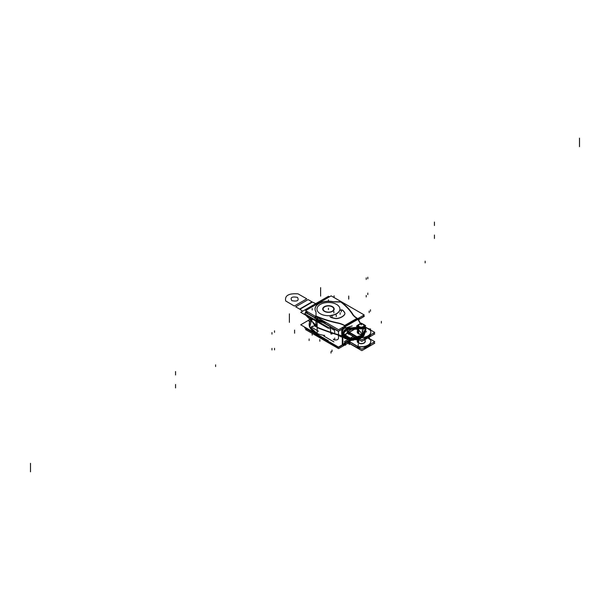 <?xml version="1.0" encoding="UTF-8"?>
<svg xmlns="http://www.w3.org/2000/svg" width="610" height="610" viewBox="0 0 610 610"><rect width="100%" height="100%" fill="white"/><g stroke="black" fill="none" stroke-linecap="round" stroke-linejoin="round"><path stroke-width="0.91" d="M332.236 311.504A5.734 3.309 0 0 0 334.181 309.018A5.734 3.309 0 0 0 330.475 305.923A5.734 3.309 0 0 0 324.146 306.83M324.65 306.533A5.734 3.309 0 0 0 322.713 309.018A5.734 3.309 0 0 0 326.419 312.114A5.734 3.309 0 0 0 332.747 311.207M331.985 311.359A5.353 3.088 0 0 0 333.327 310.299A5.353 3.088 0 0 0 331.337 306.441A5.353 3.088 0 0 0 324.436 306.998M324.909 306.723A5.353 3.088 0 0 0 323.559 310.299A5.353 3.088 0 0 0 332.458 311.085M312.152 306.83A18.834 10.873 180 0 1 315.126 304.603A18.834 10.873 0 0 0 312.152 306.83A18.834 10.873 180 0 1 315.126 304.603A18.834 10.873 180 0 1 318.992 302.888A18.834 10.873 0 0 0 315.126 304.603A18.834 10.873 0 0 0 312.152 306.83A18.834 10.873 180 0 1 315.126 304.603A18.834 10.873 180 0 1 318.992 302.888A18.834 10.873 0 0 0 315.126 304.603A18.834 10.873 0 0 1 318.992 302.888M313.441 318.862A18.834 10.873 0 0 0 317.063 320.959A18.834 10.873 180 0 1 313.441 318.862A18.834 10.873 0 0 0 317.063 320.959A18.834 10.873 180 0 1 313.441 318.862A18.834 10.873 180 0 0 317.063 320.959M329.453 296.849L328.477 296.277L300.715 312.305L328.416 328.302L329.103 327.906M311.275 320.265L312.884 319.335M328.416 340.792L300.715 324.802L311.535 318.55M314.28 332.053L317.154 333.563L309.712 326.8L312.007 318.832A19.002 10.972 0 0 0 317.154 333.174A19.002 10.972 0 0 1 312.023 318.839A19.002 10.972 0 0 0 317.154 333.174A19.002 10.972 0 0 1 312.023 318.839A19.002 10.972 0 0 0 317.154 333.174M311.923 318.778A19.276 11.132 0 0 0 324.673 335.424M305.297 327.44L304.626 327.829L329.248 342.042M316.399 333.853A3.828 2.211 0 0 0 317.154 334.433A3.828 2.211 0 0 1 316.399 333.853A3.828 2.211 0 0 0 317.154 334.433A3.828 2.211 0 0 1 316.399 333.853A3.828 2.211 0 0 0 317.154 334.433M317.612 334.654A205.143 118.439 0 0 0 318.145 334.86A205.143 118.439 0 0 1 317.612 334.654A205.143 118.439 0 0 0 318.145 334.86A205.143 118.439 0 0 1 317.612 334.654M305.282 328.203L338.214 347.22L347.479 341.867M348.63 340.471L349.286 340.09M353.48 337.673L354.433 337.116M342.568 344.772L342.568 335.835M344.253 334.86L347.685 332.885M347.784 332.999L344.36 334.974L347.784 332.999M342.873 336.812L342.873 344.025L342.873 336.812M344.375 343.796L344.375 344.635M344.246 343.628L343.552 344.025M316.994 336.079L337.551 347.952L342.721 344.963L337.551 347.952L316.994 336.079M343.018 344.795L344.406 343.987L343.018 344.795M337.543 334.852L341.188 336.956L342.439 336.232L341.188 336.956L337.543 334.852A205.143 118.439 0 0 1 317.154 327.6L317.154 319.076A205.143 118.439 0 0 0 325.534 322.278M344.459 335.065L347.875 333.098M342.179 335.782L342.286 335.98A0.953 0.549 0 0 0 342.294 335.988A0.953 0.549 180 0 1 342.271 335.988A0.953 0.549 180 0 1 342.271 335.988A0.953 0.549 0 0 0 342.294 335.988A0.953 0.549 180 0 1 342.271 335.988A0.953 0.549 0 0 0 342.294 335.988A0.953 0.549 180 0 1 342.271 335.988A0.953 0.549 0 0 0 342.294 335.988L353.045 340.304L364.048 335.424M341.768 335.935L338.497 334.959L341.768 335.935A205.143 118.439 0 0 1 338.497 334.959L338.497 332.145L338.497 334.959A205.143 118.439 0 0 0 341.768 335.935A205.143 118.439 180 0 1 338.497 334.959L338.497 332.145L338.497 334.959L341.768 335.935A205.143 118.439 180 0 1 338.497 334.959A205.143 118.439 0 0 0 341.768 335.935A205.143 118.439 180 0 1 338.497 334.959A205.143 118.439 0 0 0 341.768 335.935A205.143 118.439 180 0 1 338.497 334.959L341.768 335.935L341.768 334.638L341.768 336.095M343.079 344.627A203.526 117.501 180 0 0 343.14 344.642A1.433 0.526 -73.8 0 1 342.66 344.955A1.433 0.526 -73.8 0 1 342.538 344.863M315.965 334.051L317.901 336.476A1.433 0.663 -68.2 0 1 317.627 335.988A1.433 0.663 111.8 0 0 317.901 336.476L317.436 336.285A1.433 0.671 -68.1 0 1 317.162 335.805L317.154 327.273A205.143 118.439 180 0 0 342.248 335.912M317.612 335.82A205.143 118.439 0 0 0 320.303 336.88A205.143 118.439 180 0 1 317.612 335.82L317.612 335.325L317.612 335.82A205.143 118.439 0 0 0 320.303 336.88A205.143 118.439 180 0 1 317.612 335.82L317.612 335.325L317.612 335.82M316.033 334.41A3.828 2.211 0 0 0 317.147 335.599A3.828 2.211 180 0 1 316.033 334.41A3.828 2.211 0 0 0 317.147 335.599A3.828 2.211 180 0 1 316.033 334.41A3.828 2.211 180 0 0 317.147 335.599M315.568 334.143L315.568 335.18M317.154 335.752A3.828 2.211 180 0 1 315.988 334.387M342.271 344.437L342.271 336.331M321.157 337.368A205.143 118.439 180 0 1 317.154 335.797M333.975 339.846L333.708 339.77C336.903 340.38 338.497 339.717 338.497 337.765C338.497 339.717 336.903 340.38 333.708 339.77L333.708 339.77C336.903 340.38 338.497 339.717 338.497 337.765L338.497 335.401M323.704 335.98L333.883 341.859M333.334 339.152A3.828 1.067 -101.8 0 0 334.181 339.877A3.828 1.067 -101.8 0 0 334.699 338.054M306.25 312.838L304.626 313.776L329.248 327.989L330.872 327.051M317.154 320.38A3.828 2.211 180 0 1 315.965 318.786A3.828 2.211 180 0 0 317.154 320.38A3.828 2.211 180 0 1 315.965 318.786A3.828 2.211 180 0 0 317.154 320.38A3.828 2.211 180 0 1 315.965 318.786M322.187 322.377A205.143 118.439 180 0 1 317.612 320.601L317.612 319.426A205.143 118.439 0 0 0 326.289 322.713A205.143 118.439 180 0 1 317.612 319.426L317.612 320.601A205.143 118.439 180 0 0 322.187 322.377A205.143 118.439 180 0 1 317.612 320.601A205.143 118.439 180 0 0 322.187 322.377M316.056 318.206L305.541 312.137L306.822 311.39L305.282 312.282L316.293 318.641M318.55 319.937L338.214 331.291L345.451 327.112M363.171 315.538L364.33 316.209L358.39 319.64M317.299 319.137A3.828 2.211 180 0 1 315.965 317.459M315.965 317.871L315.965 317.635A3.828 2.211 0 0 0 317.147 319.205A3.828 2.211 180 0 1 315.965 317.635A3.828 2.211 0 0 0 317.147 319.205A3.828 2.211 180 0 1 315.965 317.635A3.828 2.211 0 0 0 317.147 319.205M315.972 317.558L316.498 316.979M318.084 317.978A1.433 0.663 111.8 0 0 317.619 319.266A1.433 0.663 -68.2 0 1 318.084 317.978A1.433 0.663 111.8 0 0 317.619 319.266A1.433 0.663 -68.2 0 1 318.084 317.978A1.433 0.663 111.8 0 0 317.619 319.266M315.568 317.848L315.568 316.445M338.337 323.269A83.372 48.137 180 0 1 315.568 316.14M344.375 327.303L344.375 326.388A0.953 0.549 -120 0 1 344.375 326.426M337.696 323.132A17.233 9.951 180 0 1 344.375 325.595M344.246 327.006L344.246 326.495M358.71 319.594L358.71 320.197M342.568 328.92L342.568 329.949M343.232 327.036L342.873 327.631M342.873 328.737L342.873 329.552L342.873 328.737M357.163 318.214A17.233 9.951 180 0 1 352.893 314.356M317.063 317.307L337.62 329.171L317.063 317.307M317.665 317.734A1.433 0.671 111.9 0 0 317.154 319.083M342.446 327.501A1.433 0.526 106.2 0 0 342.423 328.066M359.229 318.946A1.433 1.052 -40.7 0 0 358.825 318.046A1.433 1.045 -41 0 1 358.893 318.557A205.135 118.431 0 0 0 358.71 318.351M340.784 301.584A83.372 48.137 180 0 1 353.129 314.729M315.965 317.802L315.965 319.038M358.832 319.526L358.832 320.402M342.271 329.087L342.271 330.414M329.827 327.654L333.883 329.995M334.318 329.743A3.828 1.067 78.2 0 1 334.699 332.732M364.2 314.943L331.154 295.865L305.541 310.65L338.588 329.728L364.2 314.943M356.98 318.382L344.665 325.488L356.964 318.374A19.123 11.041 0 0 1 352.74 314.684A19.123 11.041 0 0 0 356.964 318.374A19.123 11.041 0 0 1 352.74 314.684A19.123 11.041 0 0 0 356.964 318.374A19.123 11.041 0 0 1 352.74 314.684M344.52 325.557A19.123 11.041 0 0 0 337.696 323.018A19.123 11.041 0 0 1 344.52 325.557A19.123 11.041 0 0 0 337.696 323.018A19.123 11.041 0 0 1 344.52 325.557L344.52 325.557A19.123 11.041 0 0 0 337.696 323.018A86.048 49.684 180 0 1 316.209 316.239A86.048 49.684 0 0 0 337.696 323.018A86.048 49.684 180 0 1 316.209 316.239A86.048 49.684 0 0 0 337.696 323.018A86.048 49.684 180 0 1 316.209 316.239M316.01 312.282A3.828 2.211 0 0 0 315.805 311.626A3.828 2.211 0 0 1 316.01 312.282A3.828 2.211 0 0 0 315.805 311.626A3.828 2.211 0 0 1 316.01 312.282A3.828 2.211 0 0 0 315.805 311.626M315.736 311.519A13.382 7.732 180 0 1 319.053 303.582A13.382 7.732 180 0 1 332.846 301.79A13.382 7.732 0 0 0 315.057 309.087A13.382 7.732 0 0 0 315.736 311.519A13.382 7.732 180 0 1 319.053 303.582A13.382 7.732 180 0 1 332.846 301.79A13.382 7.732 0 0 0 319.053 303.582A13.382 7.732 0 0 0 315.736 311.519A13.382 7.732 180 0 1 319.053 303.582A13.382 7.732 180 0 1 332.846 301.79M333.403 301.874A3.828 2.211 0 0 0 334.097 301.912A3.828 2.211 0 0 1 333.403 301.874A3.828 2.211 0 0 0 334.097 301.912A3.828 2.211 0 0 1 333.403 301.874A3.828 2.211 0 0 0 334.097 301.912L340.822 302.026A86.048 49.684 180 0 1 352.572 314.432A86.048 49.684 0 0 0 340.822 302.026L334.097 301.912L340.822 302.026A86.048 49.684 180 0 1 352.572 314.432A86.048 49.684 0 0 0 340.822 302.026A86.048 49.684 180 0 1 352.572 314.432M345.29 326.823L345.283 326.823A1.815 1.052 60 0 0 344.81 326.137M358.108 319.213L356.804 319.96L355.897 319L357.201 318.252M360.998 324.154L358.039 319.038L360.838 324.245M348.058 331.626L346.366 328.698M358.039 319.038L345.351 326.365A1.815 1.052 -120 0 0 345.062 325.992A1.815 1.052 60 0 1 345.351 326.365A1.815 1.052 -120 0 0 345.062 325.992A1.815 1.052 60 0 1 345.351 326.365M356.812 326.365L357.407 326.014A3.988 2.303 0 0 0 358.68 328.355M352.801 328.676L348.577 331.116M348.127 331.161L346.625 328.569M357.887 319.343L345.573 326.449L357.887 319.343L360.38 323.658L357.887 319.343L360.38 323.658L357.887 319.343L345.573 326.449L357.887 319.343L360.38 323.658M355.31 328.859L349.004 332.496A1.815 1.052 60 0 1 347.883 331.306M357.254 325.9L356.545 326.304M352.427 328.683L347.128 331.741M360.083 338.893L361.829 339.907L374.769 332.435L365.215 326.922M357.071 337.155L348.645 332.267M349.255 332.206L355.111 328.828L349.255 332.206M370.827 332.038A9.562 5.521 0 0 0 370.217 330.162A0.953 0.549 0 0 0 369.995 329.964L365.131 327.158L369.995 329.964A0.953 0.549 180 0 1 370.217 330.162A9.562 5.521 180 0 1 362.18 337.604A9.562 5.521 0 0 0 370.827 332.107M357.407 337.063L349.248 332.351M357.262 331.924A4.018 2.318 0 0 1 357.445 331.405A4.018 2.318 0 0 0 358.428 333.746A4.018 2.318 0 0 0 362.088 334.379A4.018 2.318 0 0 1 358.428 333.746A4.018 2.318 0 0 0 362.088 334.379A4.018 2.318 0 0 1 358.428 333.746A4.018 2.318 0 0 0 362.088 334.379M364.62 333.38A4.018 2.318 0 0 0 365.146 331.512A4.018 2.318 0 0 1 365.283 332.107A4.018 2.318 0 0 1 364.62 333.38A4.018 2.318 0 0 0 365.146 331.512A4.018 2.318 0 0 1 364.62 333.38A4.018 2.318 0 0 0 365.146 331.512M365.184 327.036L370.163 329.911M358.017 319.564L358.017 318.832L356.85 318.153M357.094 318.298A19.123 11.041 180 0 1 352.504 314.18M352.74 314.546A86.048 49.684 0 0 0 340.525 301.645M340.433 301.881L340.83 301.996M333.914 301.767L340.624 301.767M332.671 301.607A3.828 2.211 0 0 0 334.288 301.759M333.403 301.759A13.382 7.732 0 0 0 315.057 308.942A13.382 7.732 0 0 0 316.01 311.801M316.01 312.312A3.828 2.211 0 0 0 316.018 312.206A3.828 2.211 0 0 0 315.736 311.382M316.018 316.003L316.018 312.099M315.812 315.919A86.048 49.684 0 0 0 338.154 322.964M344.65 327.265L344.65 326.228M337.521 322.835A19.123 11.041 180 0 1 344.65 325.481M344.536 326.297L344.52 327.036L345.199 326.663L344.536 327.044L344.52 326.304L344.536 327.196L344.52 326.304L344.52 327.036L345.199 326.663L344.536 327.044L344.536 326.297L344.52 327.189M344.406 327.12L345.573 327.791L345.573 326.014L344.406 325.336M347.311 332.061L348.401 331.428M344.353 326.937L345.443 326.312M347.967 331.466L347.311 331.848A3.629 2.097 -120 0 0 349.126 333.769A3.629 2.097 60 0 1 347.311 331.848A3.629 2.097 60 0 0 349.126 333.769L349.126 332.572L349.126 333.769A3.629 2.097 60 0 1 347.311 331.848M347.959 333.182L348.592 334.288L349.949 333.502L348.485 330.955M348.219 331.321A1.815 1.052 -120 0 0 349.126 332.282A1.815 1.052 -120 0 1 348.219 331.321A1.815 1.052 -120 0 0 349.126 332.282A1.815 1.052 -120 0 1 348.219 331.321M348.958 333.815L348.958 332.038L357.727 337.094M362.416 333.975L359.969 336.034L355.569 337.467L349.255 333.838L355.546 337.467L349.255 333.838M362.378 337.444A9.562 5.521 0 0 0 370.827 331.962A9.562 5.521 0 0 0 370.049 329.781M370.575 334.852A9.562 5.521 180 0 1 363.453 338.969A9.562 5.521 180 0 0 370.575 334.852A9.562 5.521 180 0 1 363.453 338.969A9.562 5.521 180 0 0 370.575 334.852A9.562 5.521 180 0 1 363.453 338.969M358.566 342.942L358.566 339.511L358.566 342.942L358.566 339.511L358.566 342.942L358.566 339.511L361.829 341.387L374.769 333.914L373.48 333.174M355.15 337.528L348.623 333.762M360.426 339.091A9.562 5.521 180 0 1 359.763 339.046A9.562 5.521 180 0 0 360.426 339.091A9.562 5.521 180 0 1 359.763 339.046A9.562 5.521 180 0 0 360.426 339.091M349.004 333.983A3.629 2.097 60 0 1 346.968 331.832M358.451 319.747L364.2 316.43L362.912 315.69M345.512 327.212L338.588 331.215L320.136 320.563M331.337 315.355A11.476 6.626 0 0 0 336.69 313.548M331.695 315.446A11.476 6.626 0 0 0 336.56 313.776A11.476 6.626 180 0 1 331.695 315.446A11.476 6.626 0 0 0 336.56 313.776A11.476 6.626 0 0 0 339.465 310.947A11.476 6.626 180 0 1 336.56 313.776A11.476 6.626 180 0 1 331.695 315.446A11.476 6.626 180 0 0 336.56 313.776A11.476 6.626 0 0 0 339.465 310.947A11.476 6.626 180 0 1 336.56 313.776A11.476 6.626 180 0 0 339.465 310.947M330.712 315.583A11.476 6.626 180 0 1 318.336 312.221A11.476 6.626 180 0 1 320.334 304.405A11.476 6.626 180 0 1 333.929 303.269A11.476 6.626 180 0 1 339.663 310.482A11.476 6.626 0 0 0 333.929 303.269A11.476 6.626 0 0 0 320.334 304.405A11.476 6.626 180 0 1 333.929 303.269A11.476 6.626 180 0 1 339.663 310.482A11.476 6.626 180 0 0 333.929 303.269A11.476 6.626 180 0 0 320.334 304.405A11.476 6.626 0 0 0 318.336 312.221A11.476 6.626 0 0 0 330.712 315.583A11.476 6.626 180 0 1 318.336 312.221A11.476 6.626 180 0 1 320.334 304.405A11.476 6.626 180 0 0 318.336 312.221A11.476 6.626 180 0 0 330.712 315.583M336.43 313.7A11.476 6.626 0 0 0 339.549 310.612M339.465 310.818A1.929 1.113 180 0 1 341.165 309.903A1.929 1.113 180 0 1 343.156 310.604M343.079 310.658A1.929 1.113 0 0 0 341.165 310.055A1.929 1.113 0 0 0 339.503 310.864A1.929 1.113 0 0 1 341.165 310.055A1.929 1.113 0 0 1 343.079 310.658A1.929 1.113 0 0 0 341.165 310.055A1.929 1.113 0 0 0 339.503 310.864A1.929 1.113 0 0 1 341.165 310.055A1.929 1.113 0 0 1 343.079 310.658M342.995 310.406A38.247 22.082 180 0 1 344.642 312.526M344.505 312.328A4.781 2.76 180 0 1 344.909 313.441A4.781 2.76 180 0 1 344.536 314.508M344.909 313.51A4.781 2.76 0 0 0 344.574 312.572A4.781 2.76 0 0 1 344.665 314.463A4.781 2.76 0 0 0 344.909 313.586M344.665 314.31A11.476 6.626 180 0 1 341.852 316.826M341.981 316.903A11.476 6.626 0 0 0 344.604 314.562A11.476 6.626 0 0 1 341.981 316.903A11.476 6.626 0 0 0 344.604 314.562A11.476 6.626 0 0 1 341.981 316.903A11.476 6.626 0 0 1 337.925 318.42A11.476 6.626 0 0 0 341.981 316.903A11.476 6.626 0 0 1 337.925 318.42A11.476 6.626 0 0 0 341.981 316.903M342.111 316.681A11.476 6.626 180 0 1 337.749 318.306M338.092 318.229A4.781 2.76 180 0 1 334.272 318.206M334.44 318.397A4.781 2.76 0 0 0 337.925 318.42A4.781 2.76 0 0 1 334.44 318.397A4.781 2.76 0 0 0 337.925 318.42A4.781 2.76 0 0 1 334.44 318.397A38.247 22.082 0 0 1 331.146 317.52A38.247 22.082 0 0 0 334.44 318.397A38.247 22.082 0 0 1 331.146 317.52A38.247 22.082 0 0 0 334.44 318.397M334.615 318.283A38.247 22.082 180 0 1 330.978 317.314M331.314 317.413A1.914 1.106 180 0 1 330.117 316.384A1.914 1.106 180 0 1 331.695 315.301M330.117 316.537A1.914 1.106 0 0 0 330.978 317.459A1.914 1.106 0 0 1 330.132 316.369A1.914 1.106 0 0 1 331.512 315.477A1.914 1.106 0 0 0 330.124 316.43M365.184 331.451A4.018 2.318 180 0 1 365.283 331.962A4.018 2.318 180 0 1 364.627 333.228L364.017 335.378L364.62 332.984M362.088 334.227A4.018 2.318 180 0 1 358.253 333.495M358.611 333.7A4.018 2.318 180 0 1 357.254 331.962A4.018 2.318 180 0 1 357.445 331.253M357.254 332.107A4.018 2.318 0 0 0 358.428 333.746A4.018 2.318 0 0 1 357.445 331.405A4.018 2.318 0 0 0 358.428 333.746A4.018 2.318 0 0 1 357.445 331.405M345.405 344.688L338.588 348.623L305.541 329.545L306.571 328.95M344.398 344.375A19.123 11.041 180 0 0 344.375 344.36A19.123 11.041 180 0 1 344.398 344.375A19.123 11.041 180 0 0 344.375 344.36A19.123 11.041 180 0 1 344.398 344.375L344.406 343.781M344.52 344.444L344.52 343.712L344.536 344.452A1.815 1.052 -120 0 0 345.351 344.589A1.815 1.052 60 0 1 344.536 344.452L344.536 343.704L344.536 344.452A1.815 1.052 -120 0 0 345.351 344.589A1.815 1.052 60 0 1 344.536 344.452L344.536 343.704L344.536 344.452A1.815 1.052 -120 0 0 345.351 344.589L344.764 343.575M344.162 344.513A1.815 1.052 -120 0 0 345.199 344.688A1.815 1.052 -120 0 0 345.283 344.627M345.222 344.673L346.526 343.926L345.222 344.673M348.058 343.034L345.108 344.741L348.401 343.049L347.311 341.158L344.353 342.866M349.004 343.262A1.815 1.052 -120 0 0 347.967 343.087L345.443 344.543L347.967 343.087A1.815 1.052 -120 0 0 347.883 343.148L348.127 343.003M348.844 342.904A1.815 1.052 -120 0 0 348.219 342.942L347.326 341.402L348.219 342.942A1.815 1.052 -120 0 1 348.844 342.904A1.815 1.052 -120 0 0 348.219 342.942A1.815 1.052 -120 0 1 348.844 342.904A1.815 1.052 -120 0 0 348.219 342.942L347.326 341.402M373.48 342.446L374.769 343.186L361.829 350.651L348.623 343.034M349.126 341.836L349.126 343.034L349.126 341.836L349.126 343.034L357.49 347.86L349.126 343.034L349.126 341.836L349.126 343.034L357.49 347.86M357.895 348.028L357.895 346.899L357.895 348.028A9.562 5.521 0 0 0 360.426 348.356A9.562 5.521 180 0 1 357.895 348.028L357.895 346.899L357.895 348.028A9.562 5.521 0 0 0 360.426 348.356A9.562 5.521 180 0 1 357.895 348.028A9.562 5.521 0 0 0 360.426 348.356M363.453 348.234A9.562 5.521 0 0 0 370.575 344.124A9.562 5.521 180 0 1 363.453 348.234A9.562 5.521 0 0 0 370.575 344.124A9.562 5.521 180 0 1 363.453 348.234A9.562 5.521 0 0 0 370.575 344.124M357.727 348.15L357.727 346.366L348.958 341.303L348.958 343.087M349.126 341.547L357.49 346.381M348.142 343.018L346.968 341.569A3.629 2.097 -120 0 1 347.06 341.516L344.536 342.972L347.06 341.516A3.629 2.097 -120 0 1 349.004 341.775L349.012 341.768M347.128 341.264L348.592 340.418L349.949 342.767L348.485 343.613M347.311 341.371A3.629 2.097 60 0 1 348.859 341.409A3.629 2.097 -120 0 0 347.311 341.371A3.629 2.097 60 0 1 348.859 341.409A3.629 2.097 -120 0 0 347.311 341.371A3.629 2.097 60 0 1 348.859 341.409M344.856 343.521L345.443 344.536L344.856 343.521L345.443 344.536L347.967 343.087L345.443 344.543L344.856 343.521L345.443 344.536L347.967 343.087M344.406 342.744L345.573 343.422L345.573 345.207L344.406 344.528M344.65 343.636L344.65 344.673M370.163 339.183L367.906 337.879M357.895 346.541A9.562 5.521 0 0 0 368.028 345.283A9.562 5.521 0 0 0 370.217 339.427A9.562 5.521 0 0 1 368.028 345.283A9.562 5.521 0 0 1 357.895 346.541A9.562 5.521 0 0 0 368.028 345.283A9.562 5.521 0 0 0 370.217 339.427A9.562 5.521 0 0 1 368.028 345.283A9.562 5.521 0 0 1 357.895 346.541A9.562 5.521 0 0 0 370.827 341.379A9.562 5.521 0 0 0 370.217 339.427A0.953 0.549 0 0 0 369.995 339.236L367.777 337.955M357.49 348.081L357.49 346.663M370.049 339.046A9.562 5.521 180 0 1 370.827 341.226A9.562 5.521 180 0 1 357.49 346.297M357.902 346.907L357.902 348.058M368.021 337.81L374.769 341.699L361.829 349.172L348.958 341.356M349.004 341.325L350.758 340.311M351.192 340.357L349.255 341.478L351.192 340.357M365.283 341.303A4.018 2.318 0 0 0 365.093 340.67A4.018 2.318 180 0 1 363.354 343.354A4.018 2.318 180 0 1 358.428 343.018A4.018 2.318 180 0 1 357.445 340.67A4.018 2.318 0 0 0 357.254 341.379A4.018 2.318 0 0 0 358.428 343.018A4.018 2.318 0 0 0 362.805 343.521A4.018 2.318 0 0 0 365.283 341.379M349.469 340.128L348.684 340.578L349.477 340.128M353.747 337.658L354.555 337.185L353.739 337.658M348.386 340.746L347.09 341.501L348.386 340.746L350.201 340.929L348.905 341.676M347.151 341.463L344.192 343.171M347.532 341.974L338.588 347.143L329.499 341.897M344.52 342.965L347.06 341.516M358.253 342.759A4.018 2.318 0 0 0 362.683 343.399A4.018 2.318 0 0 0 365.283 341.226A4.018 2.318 0 0 0 365.093 340.517M357.445 340.517A4.018 2.318 0 0 0 357.254 341.226A4.018 2.318 0 0 0 358.611 342.965M358.398 342.85L358.398 339.564M358.398 333.586L358.398 327.6A3.828 2.211 180 0 0 362.622 328.203A3.828 2.211 180 0 0 365.093 326.137A3.828 2.211 180 0 0 365.085 326.022M363.796 324.482A3.828 2.211 180 0 1 364.65 325.115M363.064 332.747A2.554 1.472 120 0 1 362.294 331.748L362.294 331.138M364.521 332.206A2.554 1.472 120 0 0 365.878 329.682L365.146 329.621M362.454 330.856A1.914 1.106 120 0 0 362.836 331.924M357.445 328.34L357.399 328.31A1.914 1.106 120 0 1 357.391 327.997A1.914 1.106 120 0 0 357.414 328.432M365.138 329.682A1.914 1.106 120 0 0 364.75 328.615M363.972 328.416L362.325 330.544L362.965 332.267M362.294 330.65L362.294 331.192A2.554 1.472 120 0 1 364.086 328.355A2.554 1.472 120 0 1 365.878 329.125L364.742 329.209M358.741 343.026L358.741 339.45M358.741 333.762L358.741 327.799A3.828 2.211 180 0 1 357.445 326.137A3.828 2.211 180 0 1 357.452 326.014M357.91 325.077A3.828 2.211 180 0 1 359.435 324.2M363.049 324.185A3.828 2.211 180 0 1 364.139 324.68M357.445 327.997L356.659 327.936A2.554 1.472 120 0 1 357.353 326.152M357.445 328.432L356.659 328.493A2.554 1.472 120 0 0 357.445 329.491M363.324 324.543A2.707 1.563 0 0 0 363.179 324.451A2.707 1.563 0 0 0 359.351 324.451A2.707 1.563 0 0 0 359.511 326.746L358.924 327.883M359.237 324.512A2.867 1.655 0 0 0 359.237 326.861A2.867 1.655 0 0 1 359.206 324.535A2.867 1.655 0 0 1 363.24 324.482A2.867 1.655 0 0 0 359.298 324.482M359.16 326.998L358.703 327.776M358.566 328.027A3.828 2.211 180 0 1 357.513 326.045A3.828 2.211 0 0 0 358.566 328.027A3.828 2.211 0 0 0 363.049 328.416A3.828 2.211 0 0 0 365.024 326.06A3.828 2.211 180 0 1 363.049 328.416A3.828 2.211 180 0 1 358.566 328.027A3.828 2.211 0 0 0 363.049 328.416A3.828 2.211 0 0 0 365.024 326.06A3.828 2.211 180 0 1 363.049 328.416A3.828 2.211 180 0 1 358.566 328.027A3.828 2.211 180 0 1 357.513 326.045A3.828 2.211 0 0 0 358.566 328.027M361.257 323.147L365.664 325.694L361.28 328.226L356.873 325.679L361.257 323.147M363.24 324.482A2.867 1.655 0 0 0 359.206 324.535A2.867 1.655 0 0 0 359.237 326.861A2.867 1.655 0 0 1 359.206 324.535A2.867 1.655 0 0 1 363.24 324.482A2.867 1.655 0 0 0 359.206 324.535A2.867 1.655 0 0 0 359.237 326.861A2.867 1.655 0 0 0 363.293 326.861A2.867 1.655 0 0 0 363.293 324.512A2.867 1.655 0 0 1 363.293 326.861A2.867 1.655 0 0 1 359.237 326.861A2.867 1.655 0 0 0 363.293 326.861A2.867 1.655 0 0 0 363.293 324.512A2.867 1.655 0 0 1 363.293 326.861A2.867 1.655 0 0 1 359.237 326.861A2.867 1.655 0 0 0 363.293 326.861A2.867 1.655 0 0 0 363.293 324.512M363.019 324.367A2.707 1.563 0 0 1 363.179 324.451A2.707 1.563 0 0 1 363.102 326.701A2.707 1.563 0 0 1 359.206 326.563L358.505 327.669M358.23 328.088A3.988 2.303 0 0 0 363.118 328.637A3.988 2.303 0 0 0 365.115 326.007M356.835 329.042L348.874 329.026L343.628 332.32M356.682 327.753L348.806 327.799L343.628 331.077L343.384 333.525M342.21 334.585L353.037 339.053L363.941 334.364M360.884 335.469L362.752 333.395L364.147 333.983M341.684 333.822L351.253 340.06L363.987 335.431L351.23 340.06L341.684 333.8M341.684 332.58L350.933 338.779L363.751 334.547L362.34 334.204L363.751 334.547L350.918 338.779L341.684 332.557M343.209 332.557L347.525 328.02L356.72 327.585L347.525 328.02L343.209 332.557L344.437 330.071L347.54 328.279L356.667 327.86M343.88 331.939L343.285 333.182L348.02 329.095L356.736 328.836L348.02 329.095L343.277 333.159L343.887 331.931L348.279 329.293L356.919 329.171L347.586 329.514L343.887 331.931M341.752 333.304L350.834 339.762L363.812 335.393M364.01 335.05L363.949 330.757M342.286 330.376L343.041 335.294L349.835 338.39L358.604 337.711L364.124 333.586M356.667 328.561L347.99 328.843L343.232 332.885M356.781 327.341L346.297 328.294L343.636 334.051M357.468 338.588L359.534 337.894L363.751 334.547L362.34 334.204L363.751 334.547L350.758 338.763L341.684 332.374L350.758 338.763L363.751 334.547L350.758 338.763L341.684 332.374M344.986 338.535L357.3 339.884L363.469 336.316L364.627 333.182L364.017 335.378M364.017 335.439L363.995 333.769L362.081 333.312L362.096 334.981M328.447 308.134L328.447 309.689L328.447 308.134M315.126 326.228L317.154 327.242L315.126 326.228L317.154 327.242L315.126 326.228L309.697 317.497L315.126 326.228M328.447 299.853L328.447 301.416L328.447 299.853M318.428 336.308A1.433 0.663 -68.2 0 1 317.627 335.988A1.433 0.663 -68.2 0 0 318.428 336.308M315.965 321.302L315.965 325.809L317.612 327.623L322.942 329.682L317.612 327.623L322.942 329.682L317.612 327.623L315.965 325.831L317.154 326.342L315.965 325.831L317.612 327.623L315.965 325.831L317.154 326.342L315.965 325.831L315.965 321.302M274.553 348.302L274.553 349.865M369.164 328.554L369.164 329.202M381.341 321.371L381.341 323.079M312.45 326.213L311.42 327.196L318.519 331.291L311.42 327.196L318.519 331.291L311.42 327.196L312.45 326.213L311.435 326.792L312.45 326.213L312.991 326.525L312.45 326.213M317.154 324.123L312.991 326.525L317.154 324.123M332.008 350.003L332.008 351.566M344.192 343.903L344.192 344.498M175.558 387.929L175.558 386.366M434.442 238.464L434.442 236.901M343.811 344.841A1.433 0.518 -74 0 1 343.087 344.543M366.213 295.385L366.213 296.948M425.162 261.194L425.162 262.902M434.442 237.29L434.442 235.734M289.384 322.377L289.384 313.853M314.249 333.906L314.249 332.519M175.558 386.054L175.558 384.491M175.558 386.755L175.558 385.2M30.5 471.843L30.5 463.318M294.592 333.205L294.592 330.094M333.708 339.77C336.903 340.38 338.497 339.717 338.497 337.765M434.442 236.588L434.442 235.033M341.768 331.726L341.768 329.377L341.768 331.726M338.497 332.145L338.344 331.215M366.213 279.456L366.213 277.893M307.257 313.647L307.257 311.939M332.008 334.082L332.008 332.519M319.823 341.264L319.823 339.556M369.164 312.633L369.164 311.069M434.442 222.07L434.442 223.634M315.606 316.46A1.433 0.686 112.5 0 0 314.806 318.428M326.289 322.713A205.143 118.439 180 0 1 317.612 319.426A205.143 118.439 0 0 0 326.289 322.713M175.558 371.536L175.558 373.099M274.553 332.374L274.553 330.818M215.597 366.564L215.597 364.856M175.558 372.71L175.558 374.265M320.616 287.623L320.616 296.147M434.442 223.946L434.442 225.509M434.442 223.245L434.442 224.8M579.5 138.157L579.5 146.682M348.729 296.033L348.729 299.144M175.558 373.411L175.558 374.967M329.858 327.906A3.828 0.747 81.9 0 1 330.811 333.418M344.505 312.472A38.247 22.082 0 0 0 343.156 310.742A38.247 22.082 0 0 1 344.505 312.472A38.247 22.082 0 0 0 343.156 310.742M365.131 327.158L369.995 329.964A0.953 0.549 180 0 1 370.217 330.162A0.953 0.549 0 0 0 369.995 329.964L365.131 327.158L369.995 329.964A0.953 0.549 0 0 1 370.217 330.162A9.562 5.521 180 0 1 362.18 337.604A9.562 5.521 0 0 0 370.217 330.162A9.562 5.521 180 0 1 362.18 337.604M312.358 302.064L299.914 309.247L302.621 311.207L299.914 309.247L312.358 302.064L299.914 309.247L312.358 302.064L299.914 309.247L312.358 302.064L299.914 309.247L312.358 302.064L315.751 303.627L312.373 302.072M305.686 315.179L316.453 325.709L305.686 315.179M331.512 315.477A1.914 1.106 0 0 0 330.132 316.369A1.914 1.106 0 0 0 330.978 317.459A1.914 1.106 0 0 1 330.132 316.369A1.914 1.106 0 0 1 331.512 315.477M344.665 314.463A4.781 2.76 0 0 0 344.574 312.572A4.781 2.76 0 0 1 344.665 314.463M308.111 299.617L295.675 306.799L299.594 309.064L312.038 301.881L308.111 299.617L295.675 306.799L299.594 309.064L312.038 301.881L308.111 299.617L295.675 306.799L299.594 309.064L312.038 301.881L308.111 299.617L295.675 306.799L299.594 309.064L312.038 301.881L308.111 299.617L295.675 306.799L299.594 309.064L312.038 301.881L308.111 299.617L295.675 306.799L299.594 309.064L312.038 301.881L308.111 299.617L295.675 306.799L299.594 309.064L312.038 301.881L308.111 299.617L295.675 306.799L299.594 309.064L312.038 301.881L308.111 299.617M294.34 306.029L306.784 298.847L298.015 293.852C288.698 293.219 284.588 295.591 285.693 300.966L294.34 306.029L306.784 298.847L298.015 293.852C288.698 293.219 284.588 295.591 285.693 300.966L294.34 306.029L306.784 298.847L298.015 293.852C288.698 293.219 284.588 295.591 285.693 300.966L294.34 306.029L306.784 298.847L298.015 293.852C288.698 293.219 284.588 295.591 285.693 300.966L294.34 306.029L306.784 298.847L298.015 293.852C288.698 293.219 284.588 295.591 285.693 300.966L294.34 306.029L306.784 298.847L298.015 293.852C288.698 293.219 284.588 295.591 285.693 300.966L294.34 306.029L306.784 298.847L298.015 293.852C288.698 293.219 284.588 295.591 285.693 300.966L294.34 306.029L306.784 298.847L298.015 293.852C288.698 293.219 284.588 295.591 285.693 300.966L294.34 306.029M291.801 300.661C290.032 297.451 291.923 296.361 297.482 297.383C299.251 300.585 297.36 301.683 291.801 300.661C290.032 297.451 291.923 296.361 297.482 297.383C299.251 300.585 297.36 301.683 291.801 300.661C290.032 297.451 291.923 296.361 297.482 297.383C299.251 300.585 297.36 301.683 291.801 300.661C290.032 297.451 291.923 296.361 297.482 297.383C299.251 300.585 297.36 301.683 291.801 300.661C290.032 297.451 291.923 296.361 297.482 297.383C299.251 300.585 297.36 301.683 291.801 300.661C290.032 297.451 291.923 296.361 297.482 297.383C299.251 300.585 297.36 301.683 291.801 300.661C290.032 297.451 291.923 296.361 297.482 297.383C299.251 300.585 297.36 301.683 291.801 300.661C290.032 297.451 291.923 296.361 297.482 297.383C299.251 300.585 297.36 301.683 291.801 300.661M370.483 311.306L370.483 309.743M271.961 332.557L271.961 334.12M334.097 295.804L334.097 297.36M312.19 308.446L312.19 310.01M367.815 277.222L367.815 278.785M331.001 334.105L331.001 332.541M344.536 327.044L345.199 326.663M349.126 333.769L349.126 332.572M358.23 340.174L358.23 339.617M341.356 311.901L341.356 310.337M309.003 321.417L309.003 319.853M340.128 314.325L340.128 312.77M333.868 312.96L333.868 311.405L333.868 312.96M336.232 316.575L336.232 315.019M348.775 298.664L348.775 297.1M332.023 317.276L332.023 315.721M365.093 340.67A4.018 2.318 180 0 1 363.354 343.354A4.018 2.318 180 0 1 358.428 343.018A4.018 2.318 0 0 0 363.354 343.354A4.018 2.318 0 0 0 365.093 340.67A4.018 2.318 180 0 1 363.354 343.354A4.018 2.318 180 0 1 358.428 343.018A4.018 2.318 180 0 1 357.445 340.67A4.018 2.318 0 0 0 358.428 343.018A4.018 2.318 180 0 1 357.445 340.67M344.292 341.63L347.654 339.686M351.246 337.612L353.274 336.445M349.126 344.52L350.163 343.918L349.126 344.52M331.001 351.512L331.001 353.076M367.815 294.63L367.815 293.067M312.19 335.149L312.19 333.594M271.961 349.965L271.961 348.409M370.483 328.714L370.483 329.964M369.317 337.688L369.317 339.251M357.696 348.135L357.696 346.785M358.23 344.093L358.23 345.656M309.102 338.977L309.102 340.54M364.429 331.855L364.849 330.643M364.94 329.812L364.94 329.026C364.483 327.7 363.606 328.203 362.325 330.544L362.256 330.94M358.566 333.678L358.566 328.294M364.963 329.377L364.94 329.026C364.483 327.7 363.606 328.203 362.325 330.544C363.606 328.203 364.483 327.7 364.94 329.026L364.963 329.377M365.893 329.392L364.757 329.392L365.893 329.392M366.557 331.863L365.199 331.077L366.557 331.863M361.265 323.346L361.265 324.909L361.265 323.346M363.095 333.106L362.447 331.062M356.72 327.585L362.34 334.204L356.72 327.585L362.34 334.204L363.751 334.547M341.684 333.617L344.231 337.833L351.07 340.044L363.987 335.431L351.07 340.044L344.231 337.833L341.684 333.617L344.231 337.833L351.07 340.044L363.987 335.431M344.177 343.987L342.904 344.726M342.965 344.688L344.04 344.07M317.284 336.163L316.056 334.623M365.093 341.935L365.093 338.802M365.093 332.663L365.093 331.588M365.093 328.127L365.093 327.25M357.445 341.935L357.445 339.846M357.445 332.663L357.445 327.25M343.613 334.013L346.64 336.468M364.62 333.434L364.544 332.328M343.255 329.141L341.691 332.778M352.183 325.946L344.025 328.462L342.195 330.551M341.73 333.174L342.69 336.583L344.619 338.314L351.596 340.388L362.043 337.711L364.383 334.646L364.566 332.427M341.737 331.901L342.606 335.225L350.331 339.015L353.678 339.152M358.398 329.621L357.963 329.469L358.398 329.621M347.692 338.451L344.924 337.254"/></g></svg>
